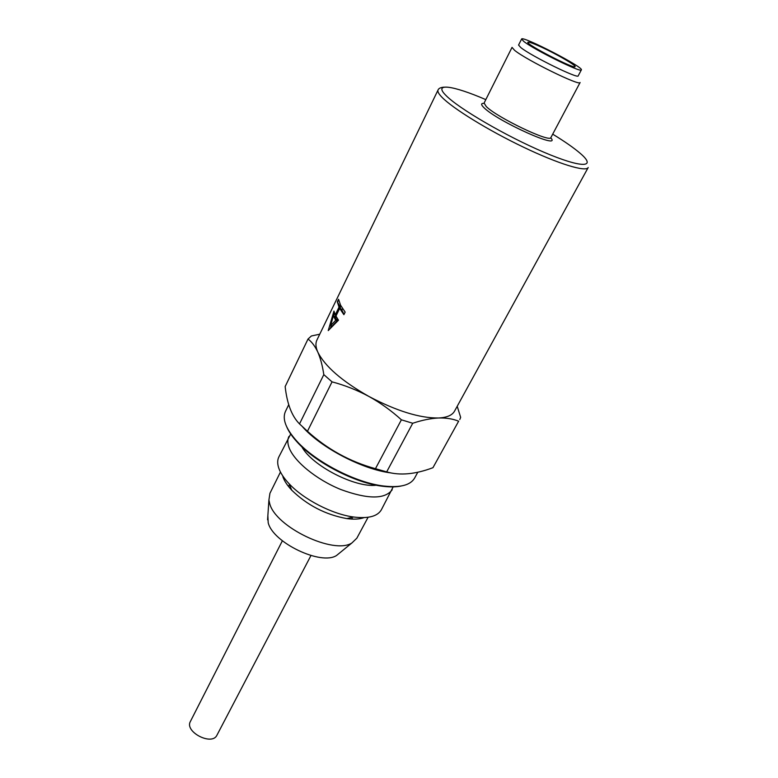 <?xml version="1.0" encoding="UTF-8"?>
<svg xmlns="http://www.w3.org/2000/svg" width="778" height="778" viewBox="0 0 778 778"><rect width="100%" height="100%" fill="white"/><g stroke="black" fill="none" stroke-linecap="round" stroke-linejoin="round"><path stroke-width="1.17" d="M345.16 312.114L340.608 305.258L338.537 299.267L337.312 301.806L339.023 307.135L335.308 314.779L333.957 311.103L328.228 330.592L338.498 320.196L335.95 316.072L339.685 308.419L343.895 314.691L345.16 312.114M308.02 339.033L285.156 386.569C287.063 403.801 291.847 416.24 299.511 423.903L323.813 374.617C322.452 365.641 320.448 358.133 317.803 352.103C324.941 366.37 341.97 381.152 368.889 396.44C396.479 410.979 419.682 418.165 438.5 418C446.873 417.582 452.222 415.296 454.546 411.134L588.207 167.513C585.99 172.298 558.604 164.012 523.361 147.12C488.156 130.296 452.64 108.375 441.914 97.201C438.656 93.837 437.362 91.444 438.043 90.015L316.899 340.093C315.372 343.273 315.674 347.27 317.803 352.103C315.032 346.191 311.774 341.834 308.02 339.033L311.375 335.979L319.748 334.209M514.521 50.259C526.074 59.916 580.592 86.669 580.106 82.497L550.921 137.512C550.581 143.133 496.821 117.439 486.221 106.489L484.101 103.027L512.041 47.37L514.521 50.259M521.6 39.046L518.566 45.056L520.803 47.565C531.063 55.967 578.657 79.356 578.21 75.836L581.351 69.894C584.093 67.365 522.057 35.35 521.6 39.046L523.866 41.506C534.223 49.773 581.876 73.268 581.351 69.894M542.12 47.439C557.116 54.392 576.333 65.537 575.098 66.636C575.175 69.757 525.286 44.015 527.873 42.255C528.709 41.701 533.465 43.432 542.12 47.439M335.61 322.967L336.193 321.771L332.128 326.079L330.66 325.593L333.402 315.722L335.668 320.312L330.66 325.593M331.127 325.749L330.446 328.209M340.044 308.545L340.579 305.19M336.193 321.771L337.098 320.789L335.017 316.617L335.824 314.954M336.884 320.361L337.603 318.873M339.685 308.419L341.153 308.915L341.863 310.159L342.612 308.633M333.762 315.849L334.521 312.912M335.017 316.617L333.402 315.722M337.098 320.789L335.668 320.312M339.957 306.454L337.312 301.806M337.633 301.913L338.634 299.841M340.492 307.631L339.023 307.135M336.407 315.148L335.308 314.779M344.041 314.39L341.863 310.159M282.365 540.798L190.406 721.449C184.221 731.835 212.083 746.209 216.965 735.152L310.947 555.55M288.726 404.696L285.438 411.465C282.054 418.982 285.866 428.882 296.856 441.175C315.567 462.015 355.954 482.856 383.768 486.026C400.155 487.864 410.424 485.229 414.586 478.12L417.815 472.217M286.897 427.229C288.959 431.916 292.411 436.886 297.254 442.157C315.664 462.667 355.361 483.157 382.737 486.269C389.827 487.164 395.885 487.096 400.894 486.065M299.511 423.903L307.466 431.265C327.159 449.149 349.818 461.626 375.453 468.696L386.685 471.886C399.873 475.737 415.306 474.337 432.957 467.695L458.641 421.199C452.932 418.856 446.222 417.786 438.5 418C430.662 418.399 422.065 420.149 412.719 423.261L401.39 419.809C391.47 410.774 380.637 402.985 368.889 396.44C357.024 390.079 344.742 385.217 332.041 381.862L323.813 374.617M432.957 467.695L458.641 421.199M457.211 406.272L460.664 417.387L459.769 419.546M375.453 468.696L401.39 419.809M386.685 471.886L412.719 423.261M307.466 431.265L332.041 381.862M339.869 552.779L336.621 555.434C321.382 565.849 272.718 542.616 268.186 522.66L267.865 515.61M368.091 517.273L356.849 538.182L351.987 542.888C334.122 555.122 275.101 526.9 269.645 503.366L268.916 500.011L269.927 493.32L280.459 472.042M287.85 485.628L289.863 485.676M351.539 517.506L352.735 519.12M364.046 517.623C359.611 519.227 353.864 519.548 346.803 518.595C325.564 514.705 307.203 505.233 291.721 490.169C287.286 485.433 284.34 480.96 282.881 476.729M393.279 486.668L381.337 509.843C377.466 516.407 368.237 518.8 353.65 517.02C332.313 514.258 303.653 499.466 289.046 483.673C283.853 478.149 280.42 472.936 278.748 468.045C277.308 463.727 277.347 460.022 278.845 456.939L290.826 433.784M392.2 489.78C384.867 499.457 367.712 499.359 340.735 489.488C316.169 479.52 293.753 461.033 288.969 447.321C287.471 443.071 287.452 439.463 288.901 436.477M376.328 485.219C355.069 487.932 311.92 465.662 301.815 446.767M390.848 472.907C362.655 469.465 321.421 448.002 302.778 427.083M550.688 137.774C562.679 150.631 497.239 121.261 483.897 107.607C480.843 104.612 480.892 103.202 484.033 103.367M485.812 99.623C453.078 85.463 432.821 82.39 445.833 95.324C458.223 108.239 506.04 136.15 543.861 152.206C581.856 168.437 597.125 167.883 580.544 153.616C574.174 148.102 564.896 141.606 552.701 134.156M444.17 87.155C440.708 87.389 438.666 88.342 438.043 90.015M382.737 486.269L383.768 486.026M297.254 442.157L296.856 441.175M336.621 555.434L351.987 542.888M267.583 519.801L268.916 500.011M346.803 518.595L353.65 517.02M291.721 490.169L289.046 483.673"/></g></svg>
